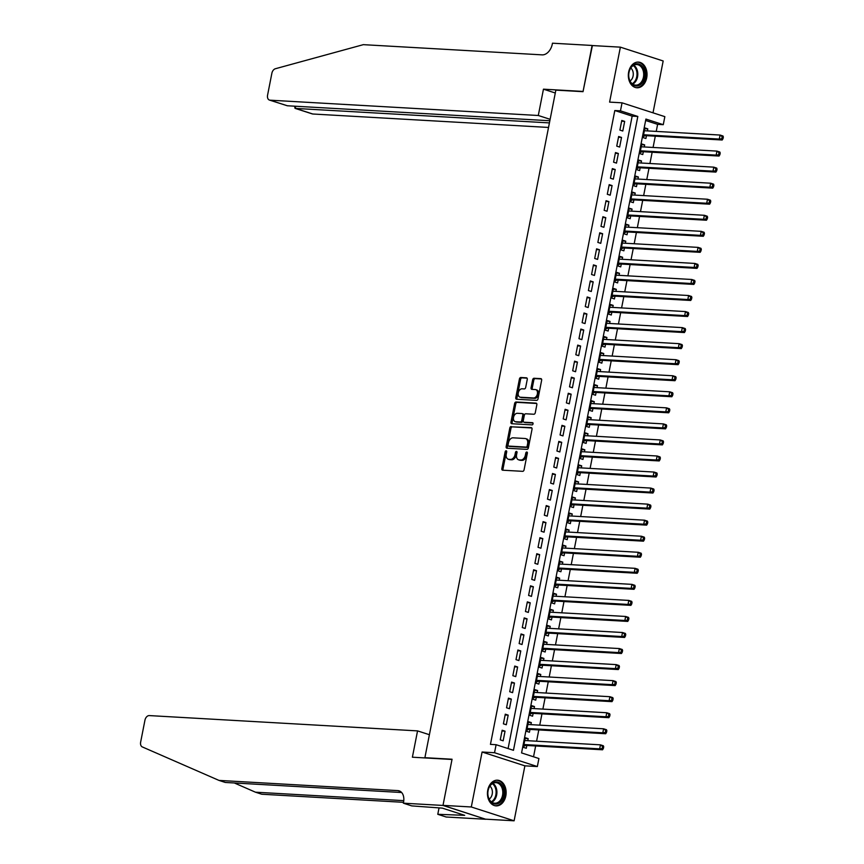 <?xml version="1.0" encoding="UTF-8"?>
<svg xmlns="http://www.w3.org/2000/svg" width="864" height="864" viewBox="0 0 864 864"><rect width="100%" height="100%" fill="white"/><g stroke="black" fill="none" stroke-linecap="round" stroke-linejoin="round"><path stroke-width="1.3" d="M506.131 450.76A1.134 0.767 -72.1 0 0 505.138 451.818L501.854 468.558A1.62 1.091 -72.1 0 0 502.654 470.2L522.655 471.334A1.62 1.091 -72.1 0 0 524.081 469.822L527.364 453.092A1.134 0.767 -72.1 0 0 525.809 453.006L525.377 455.166A5.184 3.499 -72.1 0 1 520.83 460.004L519.167 459.907A5.184 3.499 -72.1 0 1 518.562 459.799A5.184 3.499 -72.1 0 1 516.596 454.669L517.028 452.498A1.134 0.767 -72.1 0 0 515.473 452.412L515.041 454.583A5.184 3.499 -72.1 0 1 510.505 459.41L508.831 459.324A5.184 3.499 -72.1 0 1 508.237 459.205A5.184 3.499 -72.1 0 1 506.272 454.075L506.693 451.915A1.134 0.767 -72.1 0 0 506.131 450.76M506.704 451.397A1.134 0.767 -72.1 0 0 506.293 452.196L503.01 468.936A1.62 1.091 -72.1 0 0 503.215 470.232M527.375 452.574A1.134 0.767 -72.1 0 0 526.964 453.373L526.532 455.544L525.377 455.166M517.039 451.991A1.134 0.767 -72.1 0 0 516.629 452.79L516.208 454.95L515.041 454.583M628.657 72.014A12.863 9.342 93.3 0 0 636.952 87.772A12.863 9.342 93.3 0 0 646.704 77.836A12.863 9.342 93.3 0 0 638.42 62.089A12.863 9.342 93.3 0 0 628.657 72.014M487.771 790.117A12.863 9.342 93.3 0 0 496.066 805.874A12.863 9.342 93.3 0 0 505.818 795.938A12.863 9.342 93.3 0 0 497.534 780.192A12.863 9.342 93.3 0 0 487.771 790.117M527.256 379.458A1.62 1.091 -72.1 0 0 526.457 377.816L520.841 377.503A1.62 1.091 -72.1 0 0 519.426 379.015L515.776 397.602A1.62 1.091 -72.1 0 0 516.575 399.233L536.576 400.378A1.62 1.091 -72.1 0 0 538.002 398.866L541.642 380.279A1.62 1.091 -72.1 0 0 540.842 378.637L534.06 378.259A1.62 1.091 -72.1 0 0 532.645 379.771L531.079 387.72A1.62 1.091 -72.1 0 0 531.889 389.362L535.248 389.556A4.331 2.927 -72.1 0 1 535.756 389.642A4.331 2.927 -72.1 0 1 537.311 394.297A4.331 2.927 -72.1 0 1 533.596 397.98L520.43 397.224A4.331 2.927 -72.1 0 1 519.923 397.138A4.331 2.927 -72.1 0 1 518.368 392.483A4.331 2.927 -72.1 0 1 522.083 388.8L524.275 388.93A1.62 1.091 -72.1 0 0 525.69 387.418L527.256 379.458M620.471 110.851L622.048 102.827L664.848 116.651L663.271 124.675L645.916 119.07L521.564 752.922L538.92 758.527L537.343 766.552L494.532 752.728L496.109 744.703L513.464 750.308L637.826 116.456L620.471 110.851L614.812 110.527L490.45 744.379L496.109 744.703M442.984 805.442L452.012 759.467L412.387 757.21L417.55 730.89L149.288 715.586A4.946 3.337 -72.1 0 0 144.947 720.209L140.648 742.111A4.946 3.337 -72.1 0 0 142.312 746.928L218.981 780.408L397.829 790.614A11.545 7.798 107.9 0 1 399.168 790.862A11.545 7.798 107.9 0 1 403.542 802.3L403.369 803.185L442.984 805.442L485.795 819.266L443.005 805.367L452.056 759.229L424.894 757.685L555.854 90.126L583.027 91.681L592.078 45.544L620.374 47.153L609.595 102.114L622.048 102.827M443.005 805.367L471.301 806.976L514.112 820.8L524.891 765.839L537.343 766.552M524.891 765.839L482.09 752.015L471.301 806.976M482.09 752.015L494.532 752.728M511.229 426.492A1.62 1.091 -72.1 0 0 509.814 427.993L506.164 446.58A1.62 1.091 -72.1 0 0 506.963 448.222L526.964 449.366A1.62 1.091 -72.1 0 0 528.39 447.854L532.03 429.268A1.62 1.091 -72.1 0 0 531.23 427.626L512.384 426.859A1.62 1.091 -72.1 0 0 510.97 428.371L507.319 446.958A1.62 1.091 -72.1 0 0 507.524 448.254M510.97 422.096L514.62 403.51A1.62 1.091 -72.1 0 1 516.035 401.998L536.036 403.132A1.62 1.091 -72.1 0 1 536.836 404.773L535.28 412.733A1.62 1.091 -72.1 0 1 533.855 414.245L525.744 413.78A1.62 1.091 -72.1 0 0 524.329 415.292L523.292 420.563A1.62 1.091 -72.1 0 0 524.092 422.204L532.537 422.69A1.134 0.767 -72.1 0 1 532.105 424.894L511.769 423.727A1.62 1.091 -72.1 0 1 510.97 422.096L512.125 422.464L515.776 403.877L514.62 403.51M653.011 112.828L663.174 60.977L620.374 47.153M485.806 819.18L514.112 820.8M647.406 130.907L647.806 128.866L644.771 128.682M647.806 128.866L644.922 127.926L643.032 137.56L645.916 138.488L646.466 135.68M644.263 146.956L644.663 144.904L641.617 144.731M644.663 144.904L641.768 143.975L639.878 153.598L642.773 154.537L643.324 151.729M641.11 163.004L641.509 160.952L638.474 160.78M641.509 160.952L638.626 160.024L636.736 169.646L639.619 170.586L640.17 167.778M637.967 179.053L638.366 177.001L635.321 176.828M638.366 177.001L635.472 176.072L633.582 185.695L636.476 186.635L637.027 183.816M634.813 195.091L635.213 193.05L632.178 192.877M635.213 193.05L632.329 192.11L630.439 201.744L633.323 202.673L633.874 199.865M631.67 211.14L632.07 209.099L629.024 208.926M632.07 209.099L629.176 208.159L627.286 217.793L630.18 218.722L630.731 215.914M628.517 227.189L628.916 225.148L625.882 224.964M628.916 225.148L626.033 224.208L624.143 233.842L627.026 234.77L627.577 231.962M625.374 243.238L625.774 241.186L622.728 241.013M625.774 241.186L622.879 240.257L620.989 249.88L623.884 250.819L624.434 248.011M622.22 259.286L622.62 257.234L619.585 257.062M622.62 257.234L619.726 256.306L617.846 265.928L620.73 266.868L621.281 264.06M619.078 275.335L619.477 273.283L616.432 273.11M619.477 273.283L616.583 272.354L614.693 281.977L617.587 282.917L618.138 280.098M615.924 291.373L616.324 289.332L613.289 289.159M616.324 289.332L613.429 288.392L611.55 298.026L614.434 298.955L614.984 296.147M612.781 307.422L613.181 305.381L610.135 305.208M613.181 305.381L610.286 304.441L608.396 314.075L611.291 315.004L611.842 312.196M609.628 323.471L610.027 321.419L606.992 321.246M610.027 321.419L607.133 320.49L605.254 330.124L608.137 331.052L608.688 328.244M606.485 339.52L606.884 337.468L603.839 337.295M606.884 337.468L603.99 336.539L602.1 346.162L604.994 347.101L605.545 344.293M603.331 355.568L603.731 353.516L600.696 353.344M603.731 353.516L600.836 352.588L598.957 362.21L601.841 363.15L602.392 360.342M600.188 371.617L600.588 369.565L597.542 369.392M600.588 369.565L597.694 368.636L595.804 378.259L598.698 379.188L599.249 376.38M597.035 387.655L597.434 385.614L594.4 385.441M597.434 385.614L594.54 384.674L592.661 394.308L595.544 395.237L596.095 392.429M593.892 403.704L594.292 401.663L591.246 401.49M594.292 401.663L591.397 400.723L589.507 410.357L592.402 411.286L592.952 408.478M590.738 419.753L591.138 417.701L588.103 417.528M591.138 417.701L588.244 416.772L586.354 426.406L589.248 427.334L589.799 424.526M587.585 435.802L587.995 433.75L584.95 433.577M587.995 433.75L585.101 432.821L583.211 442.444L586.105 443.383L586.656 440.575M584.442 451.85L584.842 449.798L581.807 449.626M584.842 449.798L581.947 448.87L580.057 458.492L582.952 459.432L583.502 456.624M581.288 467.899L581.699 465.847L578.653 465.674M581.699 465.847L578.804 464.918L576.914 474.541L579.809 475.47L580.36 472.662M578.146 483.937L578.545 481.896L575.51 481.723M578.545 481.896L575.651 480.956L573.761 490.59L576.655 491.519L577.206 488.711M574.992 499.986L575.402 497.945L572.357 497.772M575.402 497.945L572.508 497.005L570.618 506.639L573.512 507.568L574.063 504.76M571.849 516.035L572.249 513.983L569.214 513.81M572.249 513.983L569.354 513.054L567.464 522.688L570.359 523.616L570.91 520.808M568.696 532.084L569.106 530.032L566.06 529.859M569.106 530.032L566.212 529.103L564.322 538.726L567.216 539.665L567.767 536.857M565.553 548.132L565.952 546.08L562.918 545.908M565.952 546.08L563.058 545.152L561.168 554.774L564.062 555.714L564.613 552.906M562.399 564.181L562.81 562.129L559.764 561.956M562.81 562.129L559.915 561.2L558.025 570.823L560.92 571.752L561.47 568.944M559.256 580.219L559.656 578.178L556.621 578.005M559.656 578.178L556.762 577.238L554.872 586.872L557.766 587.801L558.317 584.993M556.103 596.268L556.513 594.227L553.468 594.054M556.513 594.227L553.619 593.287L551.729 602.921L554.623 603.85L555.174 601.042M552.96 612.317L553.36 610.265L550.314 610.092M553.36 610.265L550.465 609.336L548.575 618.97L551.47 619.898L552.02 617.09M549.806 628.366L550.217 626.314L547.171 626.141M550.217 626.314L547.322 625.385L545.432 635.008L548.327 635.947L548.878 633.139M546.664 644.414L547.063 642.362L544.018 642.19M547.063 642.362L544.169 641.434L542.279 651.056L545.173 651.996L545.724 649.188M543.51 660.463L543.92 658.411L540.875 658.238M543.92 658.411L541.026 657.482L539.136 667.105L542.03 668.034L542.581 665.226M540.367 676.501L540.767 674.46L537.721 674.287M540.767 674.46L537.872 673.52L535.982 683.154L538.877 684.083L539.428 681.275M537.214 692.55L537.624 690.509L534.578 690.336M537.624 690.509L534.73 689.569L532.84 699.203L535.734 700.132L536.285 697.324M534.071 708.599L534.47 706.547L531.425 706.374M534.47 706.547L531.576 705.618L529.686 715.252L532.58 716.18L533.131 713.372M530.917 724.648L531.328 722.596L528.282 722.423M531.328 722.596L528.433 721.667L526.543 731.29L529.438 732.229L529.988 729.421M502.146 730.242L500.256 739.865L503.15 740.804L505.04 731.171L502.146 730.242M505.289 714.193L503.399 723.827L506.293 724.756L508.183 715.133L505.289 714.193M508.442 698.144L506.552 707.778L509.447 708.707L511.337 699.084L508.442 698.144M511.585 682.096L509.706 691.729L512.59 692.658L514.48 683.035L511.585 682.096M514.739 666.058L512.849 675.68L515.743 676.62L517.633 666.986L514.739 666.058M517.882 650.009L516.002 659.632L518.886 660.571L520.776 650.938L517.882 650.009M521.035 633.96L519.145 643.583L522.04 644.522L523.93 634.889L521.035 633.96M524.178 617.911L522.299 627.545L525.182 628.474L527.072 618.851L524.178 617.911M527.332 601.862L525.442 611.496L528.336 612.425L530.226 602.802L527.332 601.862M530.474 585.824L528.595 595.447L531.479 596.376L533.369 586.753L530.474 585.824M533.628 569.776L531.738 579.398L534.632 580.338L536.522 570.704L533.628 569.776M536.771 553.727L534.892 563.35L537.775 564.289L539.665 554.656L536.771 553.727M539.924 537.678L538.034 547.312L540.929 548.24L542.819 538.607L539.924 537.678M543.067 521.629L541.188 531.263L544.072 532.192L545.962 522.569L543.067 521.629M546.221 505.58L544.331 515.214L547.225 516.143L549.115 506.52L546.221 505.58M549.374 489.542L547.484 499.165L550.368 500.094L552.258 490.471L549.374 489.542M552.517 473.494L550.627 483.116L553.522 484.056L555.412 474.422L552.517 473.494M555.671 457.445L553.781 467.068L556.664 468.007L558.554 458.374L555.671 457.445M558.814 441.396L556.924 451.03L559.818 451.958L561.708 442.325L558.814 441.396M561.967 425.347L560.077 434.981L562.961 435.91L564.851 426.287L561.967 425.347M565.11 409.298L563.22 418.932L566.114 419.861L568.004 410.238L565.11 409.298M568.264 393.26L566.374 402.883L569.257 403.812L571.147 394.189L568.264 393.26M571.406 377.212L569.516 386.834L572.411 387.774L574.301 378.14L571.406 377.212M574.56 361.163L572.67 370.786L575.554 371.725L577.444 362.092L574.56 361.163M577.703 345.114L575.813 354.748L578.707 355.676L580.597 346.043L577.703 345.114M580.856 329.065L578.966 338.699L581.85 339.628L583.74 330.005L580.856 329.065M583.999 313.016L582.109 322.65L585.004 323.579L586.894 313.956L583.999 313.016M587.153 296.978L585.263 306.601L588.157 307.53L590.036 297.907L587.153 296.978M590.296 280.93L588.406 290.552L591.3 291.492L593.19 281.858L590.296 280.93M593.449 264.881L591.559 274.504L594.454 275.443L596.333 265.81L593.449 264.881M596.592 248.832L594.702 258.466L597.596 259.394L599.486 249.761L596.592 248.832M599.746 232.783L597.856 242.417L600.75 243.346L602.629 233.723L599.746 232.783M602.888 216.734L600.998 226.368L603.893 227.297L605.783 217.674L602.888 216.734M606.042 200.696L604.152 210.319L607.046 211.248L608.926 201.625L606.042 200.696M609.185 184.648L607.295 194.27L610.189 195.21L612.079 185.576L609.185 184.648M612.338 168.599L610.448 178.222L613.343 179.161L615.222 169.528L612.338 168.599M615.481 152.55L613.591 162.184L616.486 163.112L618.376 153.479L615.481 152.55M618.635 136.501L616.745 146.135L619.639 147.064L621.529 137.441L618.635 136.501M508.086 748.57L632.167 116.132L614.812 110.527M622.782 131.015L624.672 121.392L621.778 120.452L619.888 130.086L622.782 131.015M533.531 756.788L535.658 745.967M536.587 741.193L538.801 729.918M539.741 725.155L541.955 713.88M542.884 709.106L545.098 697.831M546.037 693.058L548.251 681.782M549.191 677.009L551.394 665.734M552.334 660.96L554.548 649.685M555.487 644.911L557.69 633.636M558.63 628.873L560.844 617.598M561.784 612.824L563.987 601.549M564.926 596.776L567.14 585.5M568.08 580.727L570.283 569.452M571.223 564.678L573.437 553.403M574.376 548.629L576.58 537.354M577.519 532.591L579.733 521.316M580.673 516.542L582.876 505.267M583.816 500.494L586.03 489.218M586.969 484.445L589.172 473.17M590.112 468.396L592.326 457.121M593.266 452.347L595.469 441.072M596.408 436.309L598.622 425.034M599.562 420.26L601.765 408.985M602.705 404.212L604.919 392.936M605.858 388.163L608.062 376.888M609.001 372.114L611.215 360.839M612.155 356.065L614.358 344.79M615.298 340.027L617.512 328.752M618.451 323.978L620.665 312.703M621.594 307.93L623.808 296.654M624.748 291.881L626.962 280.606M627.89 275.832L630.104 264.557M631.044 259.783L633.258 248.508M634.187 243.745L636.401 232.47M637.34 227.696L639.554 216.421M640.483 211.648L642.697 200.372M643.637 195.599L645.851 184.324M646.78 179.55L648.994 168.275M649.933 163.501L652.147 152.226M653.076 147.463L655.29 136.188M656.23 131.414L657.612 124.351L645.646 120.485M527.774 740.696L528.174 738.644L525.28 737.716L523.39 747.338L526.284 748.278L526.835 745.47M424.894 757.685L425.801 757.976M657.612 124.351L663.271 124.675M632.167 116.132L637.826 116.456M528.174 738.644L525.128 738.472M505.04 731.171L501.995 730.998M508.183 715.133L505.148 714.96M511.337 699.084L508.291 698.911M514.48 683.035L511.445 682.862M517.633 666.986L514.588 666.814M520.776 650.938L517.741 650.765M523.93 634.889L520.884 634.716M527.072 618.851L524.038 618.678M530.226 602.802L527.18 602.629M533.369 586.753L530.334 586.58M536.522 570.704L533.477 570.532M539.665 554.656L536.63 554.483M542.819 538.607L539.773 538.434M545.962 522.569L542.927 522.396M549.115 506.52L546.07 506.347M552.258 490.471L549.223 490.298M555.412 474.422L552.366 474.25M558.554 458.374L555.52 458.201M561.708 442.325L558.662 442.152M564.851 426.287L561.816 426.114M568.004 410.238L564.959 410.065M571.147 394.189L568.112 394.016M574.301 378.14L571.255 377.968M577.444 362.092L574.409 361.919M580.597 346.043L577.552 345.87M583.74 330.005L580.705 329.832M586.894 313.956L583.848 313.783M590.036 297.907L587.002 297.734M593.19 281.858L590.144 281.686M596.333 265.81L593.298 265.637M599.486 249.761L596.441 249.588M602.629 233.723L599.594 233.55M605.783 217.674L602.737 217.501M608.926 201.625L605.891 201.452M612.079 185.576L609.034 185.404M615.222 169.528L612.187 169.355M618.376 153.479L615.33 153.306M621.529 137.441L618.484 137.268M624.672 121.392L621.626 121.219M508.237 459.205L509.393 459.583A5.184 3.499 -72.1 0 0 509.987 459.691L508.831 459.324M516.208 454.95A5.184 3.499 -72.1 0 1 511.661 459.788L509.987 459.691M518.562 459.799L519.718 460.166A5.184 3.499 -72.1 0 0 520.322 460.285L519.167 459.907M526.532 455.544A5.184 3.499 -72.1 0 1 521.996 460.382L520.322 460.285M531.824 427.972L512.384 426.859M508.064 444.938A1.134 0.767 -72.1 0 0 508.626 446.083L526.176 447.088A1.134 0.767 -72.1 0 0 527.17 446.029L527.623 443.75A5.184 3.499 -72.1 0 0 525.658 438.62A5.184 3.499 -72.1 0 0 525.053 438.502L513.054 437.821A5.184 3.499 -72.1 0 0 508.507 442.66L508.064 444.938M509.522 446.375A1.134 0.767 -72.1 0 0 509.782 446.461L508.626 446.083M525.658 438.62L526.813 438.988A5.184 3.499 -72.1 0 1 528.779 444.118L528.325 446.407A1.134 0.767 -72.1 0 1 527.332 447.466L509.782 446.461M536.63 403.477L517.19 402.365A1.62 1.091 -72.1 0 0 515.776 403.877M524.891 422.464A1.62 1.091 -72.1 0 0 525.247 422.582L533.012 423.025M517.331 413.294A4.331 2.927 -72.1 0 0 513.616 416.977A4.331 2.927 -72.1 0 0 515.171 421.632A4.331 2.927 -72.1 0 0 515.678 421.718L520.312 421.988A1.62 1.091 -72.1 0 0 521.737 420.476L522.774 415.195A1.62 1.091 -72.1 0 0 521.975 413.564L517.331 413.294M515.171 421.632L516.326 421.999A4.331 2.927 -72.1 0 0 516.834 422.096L515.678 421.718M522.331 413.683L523.13 413.932A1.62 1.091 -72.1 0 1 523.93 415.573L522.893 420.854A1.62 1.091 -72.1 0 1 521.478 422.366L516.834 422.096M512.125 422.464A1.62 1.091 -72.1 0 0 512.33 423.76M519.923 397.138L521.078 397.505A4.331 2.927 -72.1 0 0 521.586 397.602L520.43 397.224M535.756 389.642L536.911 390.02A4.331 2.927 -72.1 0 1 538.466 394.675A4.331 2.927 -72.1 0 1 534.751 398.347L521.586 397.602M541.436 378.983L535.226 378.626A1.62 1.091 -72.1 0 0 533.801 380.138L532.246 388.098A1.62 1.091 -72.1 0 0 532.451 389.394M527.051 378.162L521.996 377.87A1.62 1.091 -72.1 0 0 520.582 379.382L516.931 397.969A1.62 1.091 -72.1 0 0 517.136 399.265M523.584 746.388L525.485 745.502A1.652 1.112 107.9 0 1 525.928 745.416L602.564 749.79L599.67 748.85L600.458 744.844L524.729 740.524M523.94 744.53L599.67 748.85L603.407 748.386L603.72 746.777L602.564 746.41L602.251 748.008M602.564 746.41L600.458 744.844L603.353 745.772L603.72 746.777M603.407 748.386L602.564 749.79M503.723 789.75A11.135 8.078 -86.7 0 1 497.956 803.617A11.135 8.078 -86.7 0 1 488.063 796.208A11.135 8.078 -86.7 0 1 493.83 782.341A11.135 8.078 -86.7 0 1 503.723 789.75M488.084 795.938A10.303 7.484 93.3 0 0 494.737 803.228A10.303 7.484 93.3 0 0 502.567 789.955A10.303 7.484 93.3 0 0 495.914 782.654A10.303 7.484 93.3 0 0 488.084 795.938M489.164 799.103A7.333 5.324 93.3 0 0 492.221 790.344A7.333 5.324 93.3 0 0 489.899 786.121M495.169 805.734L495.018 805.723A12.776 9.277 93.3 0 0 495.169 805.734A12.776 9.277 93.3 0 0 504.878 789.264A12.776 9.277 93.3 0 0 496.616 780.224A12.776 9.277 93.3 0 0 496.454 780.214L496.616 780.224M644.609 71.647A11.135 8.078 -86.7 0 1 638.842 85.514A11.135 8.078 -86.7 0 1 628.949 78.106A11.135 8.078 -86.7 0 1 634.716 64.238A11.135 8.078 -86.7 0 1 644.609 71.647M628.97 77.836A10.303 7.484 93.3 0 0 635.623 85.136A10.303 7.484 93.3 0 0 643.453 71.852A10.303 7.484 93.3 0 0 636.8 64.552A10.303 7.484 93.3 0 0 628.97 77.836M630.05 81A7.333 5.324 93.3 0 0 633.107 72.241A7.333 5.324 93.3 0 0 630.785 68.018M636.055 87.631L635.904 87.62A12.776 9.277 93.3 0 0 636.055 87.631A12.776 9.277 93.3 0 0 645.764 71.161A12.776 9.277 93.3 0 0 637.502 62.122A12.776 9.277 93.3 0 0 637.34 62.111L637.502 62.122M234.349 782.978L255.452 792.191L403.78 800.647M255.452 792.191L261.781 794.232L403.542 802.321M218.981 780.408L225.31 782.46L401.652 792.515M403.369 803.185L411.761 805.896L442.357 808.132L464.692 815.335L437.789 814.298L446.18 817.009L485.795 819.266M417.55 730.89L429.397 734.713M439.031 807.937L437.789 814.298M461.462 814.298L461.29 815.152M550.13 119.318L538.294 115.495L270.022 100.181L287.312 105.764L549.85 120.744M592.402 45.554L583.07 91.433L543.456 89.176L538.294 115.495M287.312 105.764L269.449 100.073A4.946 3.337 -72.1 0 1 267.57 95.18L271.868 73.278A4.946 3.337 -72.1 0 1 275.368 68.742L363.323 44.658L542.171 54.864A11.545 7.798 -72.1 0 0 552.301 44.086L552.474 43.2L592.088 45.457M555.293 92.999L543.456 89.176M549.428 122.904L295.531 108.421L312.822 114.005A4.946 3.337 107.9 0 1 312.25 113.897L295.013 108.335L295.952 106.261M548.532 127.451L312.822 114.005M269.449 100.073A4.946 3.337 -72.1 0 0 270.022 100.181M294.624 106.186L295.013 108.335M526.727 730.339L528.638 729.464A1.652 1.112 107.9 0 1 529.081 729.367L605.707 733.741L602.824 732.802L603.601 728.795L527.882 724.475M527.094 728.482L602.824 732.802L606.55 732.337L606.863 730.739L605.707 730.361L605.394 731.97M605.707 730.361L603.601 728.795L606.496 729.724L606.863 730.739M606.55 732.337L605.707 733.741M529.88 714.29L531.781 713.416A1.652 1.112 107.9 0 1 532.224 713.318L608.861 717.692L605.966 716.764L606.755 712.746L531.025 708.426M530.237 712.433L605.966 716.764L609.703 716.288L610.016 714.69L608.861 714.312L608.548 715.921M608.861 714.312L606.755 712.746L609.649 713.686L610.016 714.69M609.703 716.288L608.861 717.692M533.023 698.242L534.935 697.367A1.652 1.112 107.9 0 1 535.378 697.27L612.004 701.644L609.12 700.715L609.898 696.697L534.179 692.377M533.39 696.395L609.12 700.715L612.846 700.25L613.159 698.641L612.004 698.263L611.69 699.872M612.004 698.263L609.898 696.697L612.792 697.637L613.159 698.641M612.846 700.25L612.004 701.644M536.177 682.193L538.078 681.318A1.652 1.112 107.9 0 1 538.52 681.221L615.157 685.595L612.263 684.666L613.051 680.648L537.322 676.328M536.533 680.346L612.263 684.666L616 684.202L616.313 682.592L615.157 682.225L614.844 683.824M615.157 682.225L613.051 680.648L615.946 681.588L616.313 682.592M616 684.202L615.157 685.595M539.32 666.155L541.231 665.269A1.652 1.112 107.9 0 1 541.674 665.183L618.3 669.557L615.416 668.617L616.194 664.61L540.475 660.29M539.687 664.297L615.416 668.617L619.142 668.153L619.456 666.544L618.3 666.176L617.987 667.775M618.3 666.176L616.194 664.61L619.088 665.539L619.456 666.544M619.142 668.153L618.3 669.557M542.473 650.106L544.374 649.22A1.652 1.112 107.9 0 1 544.817 649.134L621.454 653.508L618.559 652.568L619.348 648.562L543.618 644.242M542.83 648.248L618.559 652.568L622.296 652.104L622.609 650.506L621.454 650.128L621.14 651.737M621.454 650.128L619.348 648.562L622.242 649.49L622.609 650.506M622.296 652.104L621.454 653.508M545.616 634.057L547.528 633.182A1.652 1.112 107.9 0 1 547.97 633.085L624.596 637.459L621.713 636.52L622.501 632.513L546.772 628.193M545.983 632.2L621.713 636.52L625.439 636.055L625.752 634.457L624.596 634.079L624.283 635.688M624.596 634.079L622.501 632.513L625.385 633.442L625.752 634.457M625.439 636.055L624.596 637.459M548.77 618.008L550.67 617.134A1.652 1.112 107.9 0 1 551.113 617.036L627.75 621.41L624.856 620.482L625.644 616.464L549.914 612.144M549.126 616.151L624.856 620.482L628.592 620.006L628.906 618.408L627.75 618.03L627.437 619.639M627.75 618.03L625.644 616.464L628.538 617.404L628.906 618.408M628.592 620.006L627.75 621.41M551.912 601.96L553.824 601.085A1.652 1.112 107.9 0 1 554.267 600.988L630.893 605.362L628.009 604.433L628.798 600.415L553.068 596.095M552.28 600.113L628.009 604.433L631.735 603.968L632.048 602.359L630.893 601.981L630.58 603.59M630.893 601.981L628.798 600.415L631.681 601.355L632.048 602.359M631.735 603.968L630.893 605.362M555.066 585.911L556.967 585.036A1.652 1.112 107.9 0 1 557.41 584.95L634.046 589.313L631.152 588.384L631.94 584.366L556.211 580.046M555.422 584.064L631.152 588.384L634.889 587.92L635.202 586.31L634.046 585.943L633.733 587.542M634.046 585.943L631.94 584.366L634.835 585.306L635.202 586.31M634.889 587.92L634.046 589.313M558.209 569.873L560.12 568.987A1.652 1.112 107.9 0 1 560.563 568.901L637.189 573.275L634.306 572.335L635.094 568.328L559.364 564.008M558.576 568.015L634.306 572.335L638.032 571.871L638.345 570.262L637.189 569.894L636.876 571.493M637.189 569.894L635.094 568.328L637.978 569.257L638.345 570.262M638.032 571.871L637.189 573.275M561.362 553.824L563.263 552.938A1.652 1.112 107.9 0 1 563.706 552.852L640.343 557.226L637.448 556.286L638.237 552.28L562.507 547.96M561.719 551.966L637.448 556.286L641.185 555.822L641.498 554.224L640.343 553.846L640.03 555.455M640.343 553.846L638.237 552.28L641.131 553.208L641.498 554.224M641.185 555.822L640.343 557.226M564.505 537.775L566.417 536.9A1.652 1.112 107.9 0 1 566.86 536.803L643.486 541.177L640.602 540.238L641.39 536.231L565.661 531.911M564.872 535.918L640.602 540.238L644.328 539.773L644.641 538.175L643.486 537.797L643.172 539.406M643.486 537.797L641.39 536.231L644.274 537.16L644.641 538.175M644.328 539.773L643.486 541.177M567.659 521.726L569.56 520.852A1.652 1.112 107.9 0 1 570.002 520.754L646.639 525.128L643.745 524.2L644.533 520.182L568.804 515.862M568.015 519.88L643.745 524.2L647.482 523.724L647.795 522.126L646.639 521.748L646.326 523.357M646.639 521.748L644.533 520.182L647.428 521.122L647.795 522.126M647.482 523.724L646.639 525.128M570.802 505.678L572.713 504.803A1.652 1.112 107.9 0 1 573.156 504.706L649.782 509.08L646.898 508.151L647.687 504.133L571.957 499.813M571.169 503.831L646.898 508.151L650.624 507.686L650.938 506.077L649.782 505.699L649.469 507.308M649.782 505.699L647.687 504.133L650.57 505.073L650.938 506.077M650.624 507.686L649.782 509.08M573.955 489.629L575.856 488.754A1.652 1.112 107.9 0 1 576.299 488.668L652.936 493.031L650.041 492.102L650.83 488.084L575.1 483.764M574.312 487.782L650.041 492.102L653.778 491.638L654.091 490.028L652.936 489.661L652.622 491.26M652.936 489.661L650.83 488.084L653.724 489.024L654.091 490.028M653.778 491.638L652.936 493.031M577.098 473.591L579.01 472.705A1.652 1.112 107.9 0 1 579.452 472.619L656.089 476.993L653.195 476.053L653.983 472.046L578.254 467.726M577.465 471.733L653.195 476.053L656.921 475.589L657.234 473.98L656.078 473.612L655.765 475.211M656.078 473.612L653.983 472.046L656.867 472.975L657.234 473.98M656.921 475.589L656.089 476.993M580.252 457.542L582.152 456.656A1.652 1.112 107.9 0 1 582.595 456.57L659.232 460.944L656.338 460.004L657.126 455.998L581.396 451.678M580.608 455.684L656.338 460.004L660.074 459.54L660.388 457.942L659.232 457.564L658.919 459.173M659.232 457.564L657.126 455.998L660.02 456.926L660.388 457.942M660.074 459.54L659.232 460.944M583.394 441.493L585.306 440.618A1.652 1.112 107.9 0 1 585.749 440.521L662.386 444.895L659.491 443.956L660.28 439.949L584.55 435.629M583.762 439.636L659.491 443.956L663.217 443.491L663.53 441.893L662.375 441.515L662.062 443.124M662.375 441.515L660.28 439.949L663.163 440.878L663.53 441.893M663.217 443.491L662.386 444.895M586.548 425.444L588.449 424.57A1.652 1.112 107.9 0 1 588.892 424.472L665.528 428.846L662.634 427.918L663.422 423.9L587.693 419.58M586.915 423.598L662.634 427.918L666.371 427.442L666.684 425.844L665.528 425.466L665.215 427.075M665.528 425.466L663.422 423.9L666.317 424.84L666.684 425.844M666.371 427.442L665.528 428.846M589.691 409.396L591.602 408.521A1.652 1.112 107.9 0 1 592.045 408.424L668.682 412.798L665.788 411.869L666.576 407.851L590.846 403.531M590.058 407.549L665.788 411.869L669.514 411.404L669.827 409.795L668.671 409.417L668.358 411.026M668.671 409.417L666.576 407.851L669.46 408.791L669.827 409.795M669.514 411.404L668.682 412.798M592.844 393.347L594.745 392.472A1.652 1.112 107.9 0 1 595.188 392.386L671.825 396.749L668.93 395.82L669.719 391.802L593.989 387.482M593.212 391.5L668.93 395.82L672.667 395.356L672.98 393.746L671.825 393.379L671.512 394.978M671.825 393.379L669.719 391.802L672.613 392.742L672.98 393.746M672.667 395.356L671.825 396.749M595.987 377.309L597.899 376.423A1.652 1.112 107.9 0 1 598.342 376.337L674.978 380.711L672.084 379.771L672.872 375.764L597.143 371.444M596.354 375.451L672.084 379.771L675.81 379.307L676.123 377.698L674.968 377.33L674.654 378.929M674.968 377.33L672.872 375.764L675.756 376.693L676.123 377.698M675.81 379.307L674.978 380.711M599.141 361.26L601.042 360.374A1.652 1.112 107.9 0 1 601.484 360.288L678.121 364.662L675.227 363.722L676.015 359.716L600.286 355.396M599.508 359.402L675.227 363.722L678.964 363.258L679.277 361.66L678.121 361.282L677.808 362.891M678.121 361.282L676.015 359.716L678.91 360.644L679.277 361.66M678.964 363.258L678.121 364.662M602.284 345.211L604.195 344.336A1.652 1.112 107.9 0 1 604.638 344.239L681.275 348.613L678.38 347.674L679.169 343.667L603.439 339.347M602.651 343.354L678.38 347.674L682.106 347.209L682.43 345.611L681.264 345.233L680.951 346.842M681.264 345.233L679.169 343.667L682.052 344.596L682.43 345.611M682.106 347.209L681.275 348.613M605.437 329.162L607.338 328.288A1.652 1.112 107.9 0 1 607.792 328.19L684.418 332.564L681.523 331.636L682.312 327.618L606.582 323.298M605.804 327.316L681.523 331.636L685.26 331.16L685.573 329.562L684.418 329.184L684.104 330.793M684.418 329.184L682.312 327.618L685.206 328.558L685.573 329.562M685.26 331.16L684.418 332.564M608.58 313.114L610.492 312.239A1.652 1.112 107.9 0 1 610.934 312.142L687.571 316.516L684.677 315.587L685.465 311.569L609.736 307.249M608.947 311.267L684.677 315.587L688.403 315.122L688.727 313.513L687.56 313.135L687.247 314.744M687.56 313.135L685.465 311.569L688.349 312.509L688.727 313.513M688.403 315.122L687.571 316.516M611.734 297.065L613.634 296.19A1.652 1.112 107.9 0 1 614.088 296.104L690.714 300.467L687.82 299.538L688.608 295.52L612.878 291.2M612.101 295.218L687.82 299.538L691.556 299.074L691.87 297.464L690.714 297.097L690.401 298.696M690.714 297.097L688.608 295.52L691.502 296.46L691.87 297.464M691.556 299.074L690.714 300.467M614.876 281.027L616.788 280.141A1.652 1.112 107.9 0 1 617.231 280.055L693.868 284.429L690.973 283.489L691.762 279.482L616.032 275.162M615.244 279.169L690.973 283.489L694.699 283.025L695.023 281.416L693.857 281.048L693.544 282.647M693.857 281.048L691.762 279.482L694.645 280.411L695.023 281.416M694.699 283.025L693.868 284.429M618.03 264.978L619.931 264.092A1.652 1.112 107.9 0 1 620.384 264.006L697.01 268.38L694.116 267.44L694.904 263.434L619.175 259.114M618.397 263.12L694.116 267.44L697.853 266.976L698.166 265.378L697.01 265L696.697 266.609M697.01 265L694.904 263.434L697.799 264.362L698.166 265.378M697.853 266.976L697.01 268.38M621.173 248.929L623.084 248.054A1.652 1.112 107.9 0 1 623.527 247.957L700.164 252.331L697.27 251.392L698.058 247.385L622.328 243.065M621.54 247.072L697.27 251.392L700.996 250.927L701.32 249.329L700.153 248.951L699.84 250.56M700.153 248.951L698.058 247.385L700.952 248.314L701.32 249.329M700.996 250.927L700.164 252.331M624.326 232.88L626.227 232.006A1.652 1.112 107.9 0 1 626.681 231.908L703.307 236.282L700.412 235.354L701.201 231.336L625.471 227.016M624.694 231.034L700.412 235.354L704.149 234.878L704.462 233.28L703.307 232.902L702.994 234.511M703.307 232.902L701.201 231.336L704.095 232.276L704.462 233.28M704.149 234.878L703.307 236.282M627.469 216.832L629.381 215.957A1.652 1.112 107.9 0 1 629.824 215.86L706.46 220.234L703.566 219.305L704.354 215.287L628.625 210.967M627.836 214.985L703.566 219.305L707.292 218.84L707.616 217.231L706.45 216.853L706.136 218.462M706.45 216.853L704.354 215.287L707.249 216.227L707.616 217.231M707.292 218.84L706.46 220.234M630.623 200.783L632.524 199.908A1.652 1.112 107.9 0 1 632.977 199.822L709.603 204.185L706.709 203.256L707.497 199.238L631.778 194.918M630.99 198.936L706.709 203.256L710.446 202.792L710.759 201.182L709.603 200.815L709.29 202.414M709.603 200.815L707.497 199.238L710.392 200.178L710.759 201.182M710.446 202.792L709.603 204.185M633.766 184.745L635.677 183.859A1.652 1.112 107.9 0 1 636.12 183.773L712.757 188.147L709.862 187.207L710.651 183.2L634.921 178.88M634.133 182.887L709.862 187.207L713.588 186.743L713.912 185.134L712.746 184.766L712.433 186.365M712.746 184.766L710.651 183.2L713.545 184.129L713.912 185.134M713.588 186.743L712.757 188.147M636.919 168.696L638.82 167.81A1.652 1.112 107.9 0 1 639.274 167.724L715.9 172.098L713.005 171.158L713.794 167.152L638.075 162.832M637.286 166.838L713.005 171.158L716.742 170.694L717.055 169.096L715.9 168.718L715.586 170.327M715.9 168.718L713.794 167.152L716.688 168.08L717.055 169.096M716.742 170.694L715.9 172.098M640.062 152.647L641.974 151.772A1.652 1.112 107.9 0 1 642.416 151.675L719.053 156.049L716.159 155.11L716.947 151.103L641.218 146.783M640.429 150.79L716.159 155.11L719.885 154.645L720.209 153.047L719.042 152.669L718.729 154.278M719.042 152.669L716.947 151.103L719.842 152.032L720.209 153.047M719.885 154.645L719.053 156.049M643.216 136.598L645.116 135.724A1.652 1.112 107.9 0 1 645.57 135.626L722.196 140L719.302 139.072L720.09 135.054L644.371 130.734M643.583 134.752L719.302 139.072L723.038 138.596L723.352 136.998L722.196 136.62L721.883 138.229M722.196 136.62L720.09 135.054L722.984 135.994L723.352 136.998M723.038 138.596L722.196 140M506.293 452.196L505.138 451.818M526.964 453.373L525.809 453.006M516.629 452.79L515.473 452.412M511.661 459.788L510.505 459.41M521.996 460.382L520.83 460.004M503.01 468.936L501.854 468.558M507.319 446.958L506.164 446.58M510.97 428.371L509.814 427.993M527.332 447.466L526.176 447.088M528.325 446.407L527.17 446.029M528.779 444.118L527.623 443.75M517.19 402.365L516.035 401.998M525.247 422.582L524.092 422.204M521.478 422.366L520.312 421.988M522.893 420.854L521.737 420.476M523.93 415.573L522.774 415.195M534.751 398.347L533.596 397.98M532.246 388.098L531.079 387.72M533.801 380.138L532.645 379.771M535.226 378.626L534.06 378.259M516.931 397.969L515.776 397.602M520.582 379.382L519.426 379.015M521.996 377.87L520.841 377.503M525.485 745.502L523.854 744.984M525.928 745.416L523.897 744.757M492.912 783.324A10.303 7.484 -86.7 0 1 496.67 789.62A10.303 7.484 -86.7 0 1 491.843 802.235M491.303 801.824A9.968 7.236 93.3 0 0 495.871 789.685A9.968 7.236 93.3 0 0 492.34 783.659M633.798 65.221A10.303 7.484 -86.7 0 1 637.556 71.518A10.303 7.484 -86.7 0 1 632.729 84.132M632.189 83.722A9.968 7.236 93.3 0 0 636.768 71.582A9.968 7.236 93.3 0 0 633.226 65.556M400.399 791.446L397.829 790.614M528.638 729.464L527.008 728.935M529.081 729.367L527.051 728.708M531.781 713.416L530.15 712.886M532.224 713.318L530.194 712.66M534.935 697.367L533.304 696.838M535.378 697.27L533.347 696.622M538.078 681.318L536.447 680.789M538.52 681.221L536.49 680.573M541.231 665.269L539.6 664.74M541.674 665.183L539.644 664.524M544.374 649.22L542.743 648.702M544.817 649.134L542.786 648.475M547.528 633.182L545.897 632.653M547.97 633.085L545.94 632.426M550.67 617.134L549.04 616.604M551.113 617.036L549.083 616.378M553.824 601.085L552.193 600.556M554.267 600.988L552.236 600.34M556.967 585.036L555.336 584.507M557.41 584.95L555.379 584.291M560.12 568.987L558.49 568.458M560.563 568.901L558.533 568.242M563.263 552.938L561.632 552.42M563.706 552.852L561.676 552.193M566.417 536.9L564.786 536.371M566.86 536.803L564.829 536.144M569.56 520.852L567.929 520.322M570.002 520.754L567.972 520.096M572.713 504.803L571.082 504.274M573.156 504.706L571.126 504.058M575.856 488.754L574.225 488.225M576.299 488.668L574.268 488.009M579.01 472.705L577.379 472.176M579.452 472.619L577.422 471.96M582.152 456.656L580.522 456.138M582.595 456.57L580.565 455.911M585.306 440.618L583.675 440.089M585.749 440.521L583.718 439.862M588.449 424.57L586.818 424.04M588.892 424.472L586.861 423.814M591.602 408.521L589.972 407.992M592.045 408.424L590.015 407.776M594.745 392.472L593.114 391.943M595.188 392.386L593.158 391.727M597.899 376.423L596.268 375.894M598.342 376.337L596.311 375.678M601.042 360.374L599.411 359.856M601.484 360.288L599.454 359.629M604.195 344.336L602.564 343.807M604.638 344.239L602.608 343.58M607.338 328.288L605.707 327.758M607.792 328.19L605.75 327.532M610.492 312.239L608.861 311.71M610.934 312.142L608.904 311.494M613.634 296.19L612.004 295.661M614.088 296.104L612.047 295.445M616.788 280.141L615.157 279.623M617.231 280.055L615.2 279.396M619.931 264.092L618.3 263.574M620.384 264.006L618.343 263.347M623.084 248.054L621.454 247.525M623.527 247.957L621.497 247.298M626.227 232.006L624.596 231.476M626.681 231.908L624.65 231.25M629.381 215.957L627.75 215.428M629.824 215.86L627.793 215.212M632.524 199.908L630.893 199.379M632.977 199.822L630.947 199.163M635.677 183.859L634.046 183.341M636.12 183.773L634.09 183.114M638.82 167.81L637.2 167.292M639.274 167.724L637.243 167.065M641.974 151.772L640.343 151.243M642.416 151.675L640.386 151.016M645.116 135.724L643.496 135.194M645.57 135.626L643.54 134.968M509.652 446.44L508.486 446.062M525.064 422.539L523.908 422.172M523.314 413.975L522.158 413.597"/></g></svg>
